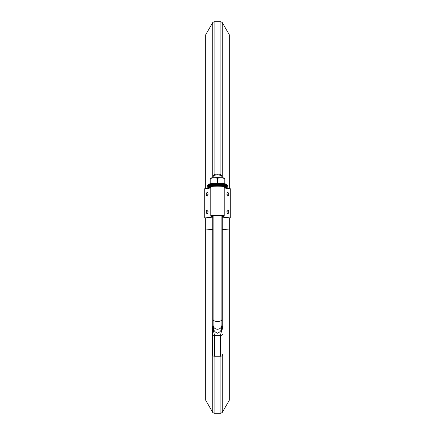 <?xml version="1.0" encoding="UTF-8"?>
<svg xmlns="http://www.w3.org/2000/svg" width="435" height="435" viewBox="0 0 435 435"><rect width="100%" height="100%" fill="white"/><g stroke="black" fill="none" stroke-linecap="round" stroke-linejoin="round"><path stroke-width="0.65" d="M223.53 216.347L223.53 217.032L230.746 218.017L221.888 217.087M213.112 216.945L204.254 218.017L213.112 217.087M213.112 216.298A4.97 0.391 180 0 1 212.53 216.113L212.53 215.858A4.97 0.391 0 0 1 217.5 215.466A4.97 0.391 0 0 1 222.47 215.858L222.47 216.113A4.97 0.391 0 0 1 221.888 216.298M213.112 216.516A6.726 0.533 180 0 1 210.774 216.113L210.774 215.858A6.726 0.533 180 0 1 217.5 215.33A6.726 0.533 180 0 1 224.226 215.858L224.226 216.113A6.726 0.533 0 0 1 221.888 216.516M226.934 194.179A1.783 0.886 -92.6 0 1 227.451 192.634A1.783 0.886 -92.6 0 1 228.712 194.26A1.783 0.886 -92.6 0 1 227.608 195.995A1.783 0.886 -92.6 0 1 226.934 194.179M226.934 211.666A1.783 0.886 87.4 0 0 227.608 213.482A1.783 0.886 87.4 0 0 228.712 211.747A1.783 0.886 87.4 0 0 227.451 210.121A1.783 0.886 87.4 0 0 226.934 211.666M224.226 187.98L230.746 188.866L230.746 218.017M204.254 218.017L204.254 188.866L210.774 187.98M208.066 194.179A1.783 0.886 -87.4 0 0 207.549 192.634A1.783 0.886 -87.4 0 0 206.288 194.26A1.783 0.886 -87.4 0 0 207.392 195.995A1.783 0.886 -87.4 0 0 208.066 194.179M208.066 211.666A1.783 0.886 92.6 0 1 207.392 213.482A1.783 0.886 92.6 0 1 206.288 211.747A1.783 0.886 92.6 0 1 207.549 210.121A1.783 0.886 92.6 0 1 208.066 211.666M210.774 215.858L210.774 186.713A6.726 0.533 0 0 1 217.5 186.18A6.726 0.533 0 0 1 224.226 186.713L224.226 215.858M223.53 217.032L221.888 216.945M207.941 212.59A1.022 0.511 92.6 0 1 208.012 211.057M208.012 193.57A1.022 0.511 -87.4 0 0 207.941 195.103M227.059 212.59A1.022 0.511 87.4 0 0 226.988 211.057M226.988 193.57A1.022 0.511 -92.6 0 1 227.059 195.103M213.112 177.763L213.308 175.441L217.505 174.799L221.79 175.512L221.888 177.763M213.112 327.131L213.471 328.24C213.52 330.382 214.863 332.041 217.5 333.215C220.137 332.041 221.48 330.382 221.529 328.24L221.888 325.027A4.388 4.209 0 0 1 213.471 326.685A4.388 4.209 0 0 1 213.112 325.027L213.112 327.131M222.617 354.628L222.617 354.726A2.191 1.517 180 0 1 220.425 356.243L214.575 356.243A2.191 1.517 180 0 1 212.383 354.726L212.383 327.337A2.191 2.072 180 0 1 213.112 325.793M221.888 325.793A2.191 2.072 0 0 1 222.617 327.337L222.617 328.256A2.191 1.903 180 0 1 221.85 329.703L221.529 328.24L221.888 326.5M220.425 356.243L220.425 335.445L214.575 335.445L214.575 356.243M213.112 326.5L213.471 328.24L213.15 329.703L214.575 335.445A2.191 1.289 0 0 1 212.383 334.156M222.617 334.156A2.191 1.289 0 0 1 220.425 335.445L221.85 329.703A2.191 1.996 108.7 0 0 222.019 326.832A2.191 2.077 -0 0 1 222.617 328.256M213.15 329.703A2.191 1.903 180 0 1 212.383 328.256A2.191 2.077 180 0 1 212.981 326.832A2.191 1.996 71.3 0 0 213.15 329.703M221.79 175.517L220.909 174.674A3.485 0.718 180 0 0 217.5 174.109A3.485 0.718 180 0 0 214.091 174.674L213.21 175.517M217.5 183.798L217.5 178.209L221.154 177.725L224.808 178.54L224.808 178.219L224.808 184.13M210.192 184.13L210.192 178.54L213.846 177.725L217.5 178.209L221.154 177.725A7.308 0.576 180 0 0 213.846 177.725A7.308 0.576 180 0 0 210.257 178.143L210.257 178.143A7.308 0.576 180 0 1 213.846 177.725L217.5 178.209L217.5 183.429L224.808 183.766L225.145 184.293M209.855 184.293L210.192 183.766L210.192 178.219L210.192 178.54L213.846 177.725A7.308 0.576 180 0 1 221.154 177.725L224.808 178.54L224.808 183.766M224.743 178.143A7.308 0.576 180 0 0 221.154 177.725A7.308 0.576 180 0 1 224.743 178.143L224.743 178.143M210.774 187.588A10.38 0.821 0 0 1 207.12 186.968L207.12 185.364A10.38 0.821 0 0 1 207.272 185.223A10.38 0.821 0 0 1 208.512 184.951A10.38 0.821 0 0 1 219.322 184.56A10.38 0.821 0 0 1 227.728 185.223A10.38 0.821 0 0 1 227.88 185.364L227.88 186.968A10.38 0.821 0 0 1 224.226 187.588M207.12 186.968A10.38 0.821 0 0 1 217.5 186.147A10.38 0.821 0 0 1 227.88 186.968M210.192 183.766L217.5 183.429L217.5 183.945M224.808 178.54L224.808 178.219L224.808 178.54M207.12 186.164L207.12 185.875A10.38 0.821 180 0 1 217.5 185.054A10.38 0.821 180 0 1 227.88 185.875L227.88 186.164A10.38 0.821 0 0 0 217.5 185.348A10.38 0.821 0 0 0 207.12 186.164M205.679 188.676L205.679 34.8L212.769 22.517L214.096 21.75L220.904 21.75L222.231 22.517L229.321 34.8L229.321 188.676M229.321 218.082L229.321 229L221.888 229.756M213.112 229.756L205.679 229L205.679 218.082M229.321 229L229.321 400.2L222.231 412.483L220.904 413.25L214.096 413.25L212.769 412.483L205.679 400.2L205.679 229M211.47 217.032L211.47 216.347M213.112 215.673L213.112 319.426A4.388 2.11 -0 0 0 217.5 321.536A4.388 2.11 -0 0 0 221.888 319.426L221.888 325.027M210.192 184.429L210.192 183.548L207.729 185.016A9.918 0.783 0 0 1 208.914 184.755A9.918 0.783 0 0 1 219.24 184.375A9.918 0.783 0 0 1 227.271 185.016L224.808 183.548M213.802 186.267A9.575 0.756 180 0 0 207.925 186.968A9.575 0.756 180 0 0 210.774 187.501M224.226 187.501A9.575 0.756 180 0 0 221.197 186.267M222.231 22.517L222.231 177.784M222.231 217.13L222.231 326.092M220.904 21.75L220.904 174.663M214.096 21.75L214.096 174.663M212.769 22.517L212.769 177.784M212.769 217.13L212.769 326.092M212.769 412.483L212.769 355.585M214.096 413.25L214.096 356.211M220.904 413.25L220.904 356.211M222.231 412.483L222.231 355.585M221.888 215.673L221.888 319.426M213.112 319.426L213.112 325.027M222.617 327.337A2.191 2.191 0 0 0 221.888 325.701M213.112 325.701A2.191 2.191 0 0 0 212.383 327.337M210.176 183.896L207.272 185.223M224.824 183.896L227.728 185.223"/></g></svg>
